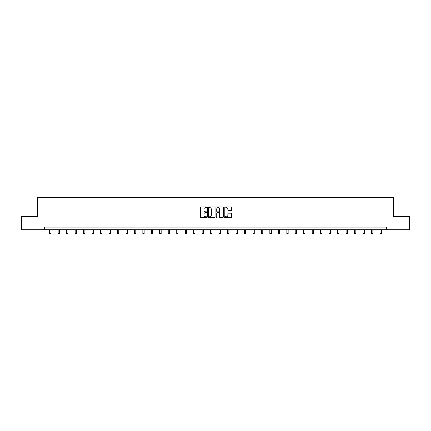 <?xml version="1.0" encoding="UTF-8"?>
<svg xmlns="http://www.w3.org/2000/svg" width="431" height="431" viewBox="0 0 431 431"><rect width="100%" height="100%" fill="white"/><g stroke="black" fill="none" stroke-linecap="round" stroke-linejoin="round"><path stroke-width="0.65" d="M206.815 207.214A0.372 0.372 0 0 0 206.444 206.842L200.781 206.842A0.533 0.533 0 0 0 200.248 207.376L200.248 216.965A0.533 0.533 0 0 0 200.781 217.499L206.444 217.499A0.372 0.372 0 0 0 206.815 217.127A0.372 0.372 0 0 0 206.444 216.75L205.711 216.75A1.702 1.702 0 0 1 204.003 215.047L204.003 214.25A1.702 1.702 0 0 1 205.711 212.542L206.444 212.542A0.372 0.372 0 0 0 206.815 212.171A0.372 0.372 0 0 0 206.444 211.799L205.711 211.799A1.702 1.702 0 0 1 204.003 210.091L204.003 209.294A1.702 1.702 0 0 1 205.711 207.586L206.444 207.586A0.372 0.372 0 0 0 206.815 207.214M231.07 210.597A0.533 0.533 0 0 0 231.603 210.064L231.603 207.376A0.533 0.533 0 0 0 231.07 206.842L224.783 206.842A0.533 0.533 0 0 0 224.249 207.376L224.249 216.965A0.533 0.533 0 0 0 224.783 217.499L231.07 217.499A0.533 0.533 0 0 0 231.603 216.965L231.603 213.717A0.533 0.533 0 0 0 231.07 213.183L228.382 213.183A0.533 0.533 0 0 0 227.848 213.717L227.848 215.328A1.428 1.428 0 0 1 226.42 216.75A1.428 1.428 0 0 1 224.998 215.328L224.998 209.013A1.428 1.428 0 0 1 226.42 207.586A1.428 1.428 0 0 1 227.848 209.013L227.848 210.064A0.533 0.533 0 0 0 228.382 210.597L231.07 210.597M44.619 229.809L21.55 229.809L21.55 216.243L37.729 216.243L37.729 197.242L393.271 197.242L393.271 216.243L409.45 216.243L409.45 229.809L386.381 229.809L386.381 227.099L44.619 227.099L44.619 229.809L386.381 229.809M215.031 207.376A0.533 0.533 0 0 0 214.503 206.842L208.216 206.842A0.533 0.533 0 0 0 207.683 207.376L207.683 216.965A0.533 0.533 0 0 0 208.216 217.499L214.503 217.499A0.533 0.533 0 0 0 215.031 216.965L215.031 207.376M216.497 206.842L222.784 206.842A0.533 0.533 0 0 1 223.317 207.376L223.317 216.965A0.533 0.533 0 0 1 222.784 217.499L220.096 217.499A0.533 0.533 0 0 1 219.562 216.965L219.562 213.076A0.533 0.533 0 0 0 219.029 212.542L217.246 212.542A0.533 0.533 0 0 0 216.712 213.076L216.712 217.127A0.372 0.372 0 0 1 216.34 217.499A0.372 0.372 0 0 1 215.969 217.127L215.969 207.376A0.533 0.533 0 0 1 216.497 206.842M208.798 207.586A0.372 0.372 0 0 0 208.426 207.963L208.426 216.378A0.372 0.372 0 0 0 208.798 216.75L209.574 216.75A1.702 1.702 0 0 0 211.276 215.047L211.276 209.294A1.702 1.702 0 0 0 209.574 207.586L208.798 207.586M219.562 209.04A1.428 1.428 0 0 0 218.14 207.613A1.428 1.428 0 0 0 216.712 209.04L216.712 211.265A0.533 0.533 0 0 0 217.246 211.799L219.029 211.799A0.533 0.533 0 0 0 219.562 211.265L219.562 209.04M49.694 229.809L49.694 233.758L51.052 233.758L51.052 229.809M58.163 229.809L58.163 233.758L59.521 233.758L59.521 229.809M66.633 229.809L66.633 233.758L67.99 233.758L67.99 229.809M75.102 229.809L75.102 233.758L76.454 233.758L76.454 229.809M83.566 229.809L83.566 233.758L84.923 233.758L84.923 229.809M92.035 229.809L92.035 233.758L93.392 233.758L93.392 229.809M100.504 229.809L100.504 233.758L101.861 233.758L101.861 229.809M108.973 229.809L108.973 233.758L110.331 233.758L110.331 229.809M117.437 229.809L117.437 233.758L118.794 233.758L118.794 229.809M125.906 229.809L125.906 233.758L127.264 233.758L127.264 229.809M134.375 229.809L134.375 233.758L135.733 233.758L135.733 229.809M142.844 229.809L142.844 233.758L144.202 233.758L144.202 229.809M151.313 229.809L151.313 233.758L152.671 233.758L152.671 229.809M159.777 229.809L159.777 233.758L161.135 233.758L161.135 229.809M168.246 229.809L168.246 233.758L169.604 233.758L169.604 229.809M176.715 229.809L176.715 233.758L178.073 233.758L178.073 229.809M185.185 229.809L185.185 233.758L186.542 233.758L186.542 229.809M193.654 229.809L193.654 233.758L195.006 233.758L195.006 229.809M202.117 229.809L202.117 233.758L203.475 233.758L203.475 229.809M210.587 229.809L210.587 233.758L211.944 233.758L211.944 229.809M219.056 229.809L219.056 233.758L220.413 233.758L220.413 229.809M227.525 229.809L227.525 233.758L228.883 233.758L228.883 229.809M235.994 229.809L235.994 233.758L237.346 233.758L237.346 229.809M244.458 229.809L244.458 233.758L245.815 233.758L245.815 229.809M252.927 229.809L252.927 233.758L254.285 233.758L254.285 229.809M261.396 229.809L261.396 233.758L262.754 233.758L262.754 229.809M269.865 229.809L269.865 233.758L271.223 233.758L271.223 229.809M278.329 229.809L278.329 233.758L279.687 233.758L279.687 229.809M286.798 229.809L286.798 233.758L288.156 233.758L288.156 229.809M295.267 229.809L295.267 233.758L296.625 233.758L296.625 229.809M303.736 229.809L303.736 233.758L305.094 233.758L305.094 229.809M312.206 229.809L312.206 233.758L313.563 233.758L313.563 229.809M320.669 229.809L320.669 233.758L322.027 233.758L322.027 229.809M329.139 229.809L329.139 233.758L330.496 233.758L330.496 229.809M337.608 229.809L337.608 233.758L338.965 233.758L338.965 229.809M346.077 229.809L346.077 233.758L347.434 233.758L347.434 229.809M354.546 229.809L354.546 233.758L355.898 233.758L355.898 229.809M363.01 229.809L363.01 233.758L364.367 233.758L364.367 229.809M371.479 229.809L371.479 233.758L372.837 233.758L372.837 229.809M379.948 229.809L379.948 233.758L381.306 233.758L381.306 229.809"/></g></svg>
